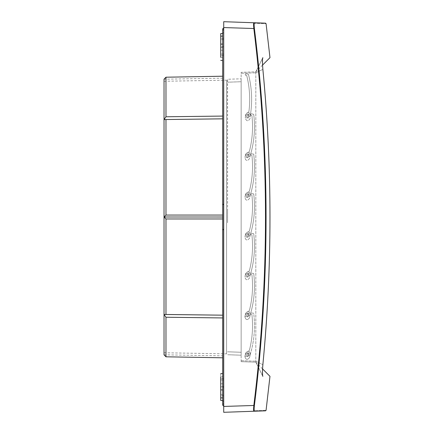 <?xml version="1.0" encoding="UTF-8"?>
<svg xmlns="http://www.w3.org/2000/svg" width="434" height="434" viewBox="0 0 434 434"><rect width="100%" height="100%" fill="white"/><g stroke="black" fill="none" stroke-linecap="round" stroke-linejoin="round"><path stroke-width="0.33" stroke-dasharray="2.17 1.63" d="M247.022 114.858C247.792 113.665 248.438 113.73 248.97 115.043C248.199 116.236 247.548 116.176 247.022 114.858C247.792 113.665 248.438 113.73 248.97 115.043C248.199 116.236 247.548 116.176 247.022 114.858C247.548 116.176 248.199 116.236 248.97 115.043C248.438 113.73 247.792 113.665 247.022 114.858C247.548 116.176 248.199 116.236 248.97 115.043C248.438 113.73 247.792 113.665 247.022 114.858M248.948 154.954C248.595 153.582 247.96 153.435 247.044 154.515C247.391 155.887 248.026 156.034 248.948 154.954C248.595 153.582 247.96 153.435 247.044 154.515C247.391 155.887 248.026 156.034 248.948 154.954C248.026 156.034 247.391 155.887 247.044 154.515C247.96 153.435 248.595 153.582 248.948 154.954C248.026 156.034 247.391 155.887 247.044 154.515C247.96 153.435 248.595 153.582 248.948 154.954M248.948 194.736C248.595 193.363 247.96 193.217 247.044 194.296C247.391 195.674 248.026 195.821 248.948 194.736C248.595 193.363 247.96 193.217 247.044 194.296C247.391 195.674 248.026 195.821 248.948 194.736C248.026 195.821 247.391 195.674 247.044 194.296C247.96 193.217 248.595 193.363 248.948 194.736C248.026 195.821 247.391 195.674 247.044 194.296C247.96 193.217 248.595 193.363 248.948 194.736M248.948 234.523C248.595 233.145 247.96 232.998 247.044 234.083C247.391 235.456 248.026 235.602 248.948 234.523C248.595 233.145 247.96 232.998 247.044 234.083C247.391 235.456 248.026 235.602 248.948 234.523C248.026 235.602 247.391 235.456 247.044 234.083C247.96 232.998 248.595 233.145 248.948 234.523C248.026 235.602 247.391 235.456 247.044 234.083C247.96 232.998 248.595 233.145 248.948 234.523M247.044 273.865C247.96 272.785 248.595 272.932 248.948 274.304C248.026 275.384 247.391 275.237 247.044 273.865C247.96 272.785 248.595 272.932 248.948 274.304C248.026 275.384 247.391 275.237 247.044 273.865C247.391 275.237 248.026 275.384 248.948 274.304C248.595 272.932 247.96 272.785 247.044 273.865C247.391 275.237 248.026 275.384 248.948 274.304C248.595 272.932 247.96 272.785 247.044 273.865M248.948 314.086C248.595 312.713 247.96 312.567 247.044 313.646C247.391 315.024 248.026 315.171 248.948 314.086C248.595 312.713 247.96 312.567 247.044 313.646C247.391 315.024 248.026 315.171 248.948 314.086C248.026 315.171 247.391 315.024 247.044 313.646C247.96 312.567 248.595 312.713 248.948 314.086C248.026 315.171 247.391 315.024 247.044 313.646C247.96 312.567 248.595 312.713 248.948 314.086M248.948 353.873C248.595 352.495 247.96 352.348 247.044 353.433C247.391 354.806 248.026 354.952 248.948 353.873C248.595 352.495 247.96 352.348 247.044 353.433C247.391 354.806 248.026 354.952 248.948 353.873C248.026 354.952 247.391 354.806 247.044 353.433C247.96 352.348 248.595 352.495 248.948 353.873C248.026 354.952 247.391 354.806 247.044 353.433C247.96 352.348 248.595 352.495 248.948 353.873M262.554 368.916L255.816 362.178L262.868 376.327L255.816 362.178L241.152 361.668L241.152 360.692L241.152 361.668L255.816 362.178L255.816 71.822L241.152 72.332L241.152 360.692L241.152 72.332L255.816 71.822L262.82 57.689L262.559 65.084M223.716 27.559L223.716 406.441L254.4 405.459C269.953 279.821 269.953 154.178 254.4 28.541L223.716 27.559L223.716 21.7L253.847 22.752L254.4 23.262C269.953 23.81 269.953 23.81 254.4 23.262C254.047 23.588 254.047 25.346 254.4 28.541M223.716 406.441L223.716 412.3L253.847 411.248C269.389 410.705 269.389 410.705 253.847 411.248L254.4 410.738C269.953 410.19 269.953 410.19 254.4 410.738C254.047 410.412 254.047 408.654 254.4 405.459M262.554 65.084L255.816 71.822L262.754 57.765L255.816 71.822L255.816 72.798L262.868 69.353L255.816 72.798L255.816 361.202L262.868 364.647L255.816 361.202L255.816 362.178L262.754 376.235L262.559 368.916M250.326 354.193C249.469 350.824 247.912 350.46 245.66 353.113C246.523 356.482 248.08 356.84 250.326 354.193C248.08 356.84 246.523 356.482 245.66 353.113C247.912 350.46 249.469 350.824 250.326 354.193C250.391 352.093 249.376 351.155 247.293 351.361L248.742 350.916L249.404 350.227L248.742 350.916L247.293 351.361C249.376 351.155 250.391 352.093 250.326 354.193L249.545 357.573C247.299 360.22 245.742 359.862 244.879 356.493L245.66 353.113C246.523 356.482 248.08 356.84 250.326 354.193L249.545 357.573C247.299 360.22 245.742 359.862 244.879 356.493L245.66 353.113C246.523 356.482 248.08 356.84 250.326 354.193C254.297 340.777 255.425 327.122 253.711 313.239L250.776 312.849L253.711 313.239C255.425 327.122 254.297 340.777 250.326 354.193M250.326 314.406C249.469 311.037 247.912 310.679 245.66 313.332C246.523 316.695 248.08 317.059 250.326 314.406C248.08 317.059 246.523 316.695 245.66 313.332C247.912 310.679 249.469 311.037 250.326 314.406C250.391 312.312 249.376 311.368 247.293 311.579L248.742 311.135L249.404 310.446L248.742 311.135L247.293 311.579C249.376 311.368 250.391 312.312 250.326 314.406L249.545 317.786C247.299 320.438 245.742 320.08 244.879 316.711L245.66 313.332C246.523 316.695 248.08 317.059 250.326 314.406L249.545 317.786C247.299 320.438 245.742 320.08 244.879 316.711L245.66 313.332C246.523 316.695 248.08 317.059 250.326 314.406L250.521 313.755L250.326 314.406M250.326 274.624C249.469 271.255 247.912 270.897 245.66 273.545C246.523 276.914 248.08 277.272 250.326 274.624C248.08 277.272 246.523 276.914 245.66 273.545C247.912 270.897 249.469 271.255 250.326 274.624C250.391 272.53 249.376 271.586 247.293 271.793L248.742 271.353L249.404 270.664L248.742 271.353L247.293 271.793C249.376 271.586 250.391 272.53 250.326 274.624L249.545 278.004C247.299 280.657 245.742 280.293 244.879 276.925L245.66 273.545L244.977 276.496L247.933 277.18L248.682 273.941L245.747 273.263L245.66 273.545C246.523 276.914 248.08 277.272 250.326 274.624L249.545 278.004C247.299 280.657 245.742 280.293 244.879 276.925L245.66 273.545C246.523 276.914 248.08 277.272 250.326 274.624L250.521 273.968L250.326 274.624M250.326 234.837C249.469 231.474 247.912 231.11 245.66 233.763C246.523 237.132 248.08 237.49 250.326 234.837C248.08 237.49 246.523 237.132 245.66 233.763C247.912 231.11 249.469 231.474 250.326 234.837C250.391 232.743 249.376 231.805 247.293 232.011L248.742 231.566L249.404 230.877L248.742 231.566L247.293 232.011C249.376 231.805 250.391 232.743 250.326 234.837L249.545 238.223C247.299 240.87 245.742 240.512 244.879 237.143L245.66 233.763L244.977 236.714L247.933 237.398L248.682 234.159L245.747 233.481L245.66 233.763C246.523 237.132 248.08 237.49 250.326 234.837L249.545 238.223C247.299 240.87 245.742 240.512 244.879 237.143L245.66 233.763C246.523 237.132 248.08 237.49 250.326 234.837L250.521 234.186L250.326 234.837M250.326 195.056C249.469 191.687 247.912 191.329 245.66 193.982C246.523 197.345 248.08 197.709 250.326 195.056C248.08 197.709 246.523 197.345 245.66 193.982C247.912 191.329 249.469 191.687 250.326 195.056C250.391 192.962 249.376 192.018 247.293 192.229L248.742 191.785L249.404 191.096L248.742 191.785L247.293 192.229C249.376 192.018 250.391 192.962 250.326 195.056L249.545 198.436C247.299 201.088 245.742 200.73 244.879 197.362L245.66 193.982L244.977 196.933L247.933 197.616L248.682 194.378L245.747 193.7L245.66 193.982C246.523 197.345 248.08 197.709 250.326 195.056L249.545 198.436C247.299 201.088 245.742 200.73 244.879 197.362L245.66 193.982C246.523 197.345 248.08 197.709 250.326 195.056L250.521 194.405L250.326 195.056M250.326 155.274C249.469 151.905 247.912 151.547 245.66 154.195C246.523 157.564 248.08 157.922 250.326 155.274C248.08 157.922 246.523 157.564 245.66 154.195C247.912 151.547 249.469 151.905 250.326 155.274C250.391 153.18 249.376 152.236 247.293 152.442L248.742 152.003L249.404 151.314L248.742 152.003L247.293 152.442C249.376 152.236 250.391 153.18 250.326 155.274L249.545 158.654C247.299 161.307 245.742 160.943 244.879 157.575L245.66 154.195L244.977 157.146L247.933 157.83L248.682 154.591L245.747 153.913L245.66 154.195C246.523 157.564 248.08 157.922 250.326 155.274L249.545 158.654C247.299 161.307 245.742 160.943 244.879 157.575L245.66 154.195C246.523 157.564 248.08 157.922 250.326 155.274L250.521 154.618L250.326 155.274M250.38 115.178C249.083 111.956 247.494 111.798 245.611 114.722C246.903 117.95 248.492 118.102 250.38 115.178C248.492 118.102 246.903 117.95 245.611 114.722C247.494 111.798 249.083 111.956 250.38 115.178C250.168 113.095 249.04 112.292 247 112.769L248.378 112.146L248.942 111.375L248.378 112.146L247 112.769C249.04 112.292 250.168 113.095 250.38 115.178L250.044 118.634C248.161 121.558 246.572 121.401 245.281 118.178L245.611 114.722L245.318 117.739L248.34 118.026L248.66 114.722L245.655 114.43L245.611 114.722C246.903 117.95 248.492 118.102 250.38 115.178L250.044 118.634C248.161 121.558 246.572 121.401 245.281 118.178L245.611 114.722C246.903 117.95 248.492 118.102 250.38 115.178L250.472 114.598L250.38 115.178M241.152 355.202L241.152 81.728L241.152 355.202L227.562 354.724L241.152 355.202M227.562 222.382L227.454 79.276L241.152 78.798L227.562 79.276L227.562 211.635M255.816 71.822L262.874 57.673M253.841 22.752C269.389 23.295 269.389 23.295 253.847 22.752C253.499 23.11 253.499 25.064 253.847 28.611C269.389 154.206 269.389 279.794 253.847 405.389C253.499 408.936 253.499 410.889 253.847 411.248M227.562 211.244L227.562 222.767M241.152 81.728L241.152 78.798L241.152 81.728L227.562 82.205L241.152 81.728M223.716 205.011L223.716 406.056L223.716 205.011L223.651 229.098L222.675 230.074L222.675 404.103L223.651 404.103L223.716 406.056L223.716 401.586L222.675 400.555L222.675 404.103M262.874 376.327L255.816 362.178M223.716 386.629L223.716 395.705L223.716 378.388L223.716 386.629L220.722 386.629L220.722 378.388L220.722 394.376L220.722 386.629L223.716 386.629M223.716 379.924L223.716 387.258L223.716 379.924L220.722 379.924L223.716 379.924M223.716 54.087L223.716 38.311L223.716 54.087L220.722 54.087L220.722 55.628L220.722 38.311L220.722 54.087L220.722 39.64L220.722 54.087L223.716 54.087M164.025 81.256L164.025 352.761L164.025 81.256L226.586 80.165L226.586 353.851L227.438 354.719M164.025 352.761L226.586 353.851L226.586 80.165L227.454 79.276M222.675 116.073L165.978 116.773L164.025 119.54L222.675 118.835L222.675 76.216L222.675 215.052L222.675 118.835L165.978 119.534L165.978 215.052L164.025 216.995L165.978 218.964L165.978 314.476L222.675 315.176L222.675 218.964L165.978 218.964M222.675 218.964L222.675 315.176L164.025 314.455L165.978 314.476L164.025 314.455L164.025 217.022M164.025 314.455L165.978 317.243L222.675 317.943L222.675 315.176L222.675 357.795L222.675 317.943M165.978 317.243L165.978 356.808L164.025 354.833L164.025 314.476M164.025 119.54L164.025 79.183L165.978 77.209L165.978 116.773M222.675 217.005L164.025 217.005L164.025 119.562L165.978 119.534L164.025 119.562M223.651 401.58L223.629 406.04L222.675 405.15L223.64 406.05L222.675 405.15L222.675 400.555L223.662 401.58M222.675 29.913L223.651 29.908L223.651 27.955L222.675 28.866L222.675 203.958L223.651 204.989L222.675 203.92L222.675 230.08L223.716 229.006M220.722 57.326L220.722 36.206L220.722 57.326L222.675 57.44L222.675 60.516L222.675 33.423L222.675 57.44L222.675 36.082L222.675 57.44L220.722 57.326L220.722 33.592L222.675 33.423M222.675 389.982L222.675 373.5L222.675 389.982L220.722 389.862L220.722 376.69L220.722 389.862M222.675 78.174L222.675 76.216L222.675 78.174L164.025 79.2M220.722 373.674L220.722 376.69L220.722 373.674M222.675 400.593L220.722 400.425L220.722 376.69L222.675 376.576L220.722 376.69M220.722 387.258L220.722 395.705L220.722 387.258L223.716 387.258L220.722 387.258M165.978 215.052L222.675 215.052M223.629 205L222.675 203.958M223.716 29.913L223.651 205.005M223.651 32.436L223.629 27.977L222.675 28.866L223.651 27.955L223.716 32.431L222.675 33.461L223.662 32.436M222.675 405.15L223.716 406.056M223.716 404.103L223.651 229.098L222.675 230.074M164.025 354.817L222.675 355.842M251.888 314.422C253.266 326.509 252.436 338.444 249.404 350.227C252.436 338.444 253.266 326.509 251.888 314.422L250.521 313.755L251.888 314.422M245.747 352.831L244.977 356.064L247.933 356.748L248.682 353.509L245.747 352.831L244.977 356.064L247.933 356.748L248.682 353.509L245.747 352.831M246.734 75.549C249.68 87.353 250.418 99.299 248.942 111.375C250.418 99.299 249.68 87.353 246.734 75.549L245.904 75.473C244.95 74.854 244.998 74.333 246.056 73.916L248.389 74.138C251.823 87.375 252.528 100.759 250.516 114.283L251.427 113.795L253.711 114.321C255.36 127.65 254.378 140.779 250.776 153.717L253.711 154.108C255.36 167.432 254.378 180.566 250.776 193.499L253.711 193.889C255.36 207.213 254.378 220.347 250.776 233.286L253.711 233.671C255.36 247 254.378 260.129 250.776 273.067L253.711 273.458C255.36 286.782 254.378 299.916 250.776 312.849C254.378 299.916 255.36 286.782 253.711 273.458L250.776 273.067C254.378 260.129 255.36 247 253.711 233.671L250.776 233.286C254.378 220.347 255.36 207.213 253.711 193.889L250.776 193.499C254.378 180.566 255.36 167.432 253.711 154.108L250.776 153.717C254.378 140.779 255.36 127.65 253.711 114.321L251.427 113.795L250.516 114.283C252.528 100.759 251.823 87.375 248.389 74.138L246.056 73.916C244.998 74.333 244.95 74.854 245.904 75.473L246.734 75.549M251.888 274.641C253.266 286.728 252.436 298.663 249.404 310.446C252.436 298.663 253.266 286.728 251.888 274.641L250.521 273.968L251.888 274.641M251.888 234.854C253.266 246.946 252.436 258.881 249.404 270.664C252.436 258.881 253.266 246.946 251.888 234.854L250.521 234.186L251.888 234.854M251.888 195.072C253.266 207.159 252.436 219.094 249.404 230.877C252.436 219.094 253.266 207.159 251.888 195.072L250.521 194.405L251.888 195.072M251.888 155.291C253.266 167.378 252.436 179.313 249.404 191.096C252.436 179.313 253.266 167.378 251.888 155.291L250.521 154.618L251.888 155.291M251.888 115.504C253.266 127.596 252.436 139.531 249.404 151.314C252.436 139.531 253.266 127.596 251.888 115.504L251.074 115.319L250.472 114.598L251.074 115.319L251.888 115.504M245.747 313.05L244.977 316.283L247.933 316.966L248.682 313.728L245.747 313.05L244.977 316.283L247.933 316.966L248.682 313.728L245.747 313.05M245.66 273.545L244.977 276.496L247.933 277.18L248.682 273.941L245.747 273.263L245.66 273.545M245.66 233.763L244.977 236.714L247.933 237.398L248.682 234.159L245.747 233.481L245.66 233.763M245.66 193.982L244.977 196.933L247.933 197.616L248.682 194.378L245.747 193.7L245.66 193.982M245.66 154.195L244.977 157.146L247.933 157.83L248.682 154.591L245.747 153.913L245.66 154.195M245.611 114.722L245.318 117.739L248.34 118.026L248.66 114.722L245.655 114.43L245.611 114.722M241.152 73.308L255.816 72.798L241.152 73.308M241.152 360.692L255.816 361.202L241.152 360.692M227.562 351.795L241.152 352.272L227.562 351.795M222.675 36.082L220.722 36.206M222.675 50.311L220.722 50.187L222.675 50.311M223.716 39.64L220.722 39.64L223.716 39.64M220.722 47.387L223.716 47.387L220.722 47.387M223.716 46.753L220.722 46.753L223.716 46.753M222.675 44.035L220.722 44.154M222.675 397.935L220.722 397.81M220.722 394.376L223.716 394.376L220.722 394.376M222.675 383.705L220.722 383.83L222.675 383.705M223.716 38.311L220.722 38.311L223.716 38.311M223.716 55.628L220.722 55.628L223.716 55.628M222.675 60.516L220.722 60.342M223.716 378.388L220.722 378.388L223.716 378.388M223.716 395.705L220.722 395.705L223.716 395.705"/><path stroke-width="0.65" d="M253.841 411.248L254.4 410.738C269.953 410.19 269.953 410.19 254.4 410.738C254.042 410.412 254.042 408.654 254.4 405.459L223.716 406.441L223.716 412.3L253.841 411.248C269.389 410.705 269.389 410.705 253.847 411.248L253.847 411.248C253.499 410.889 253.499 408.936 253.841 405.389C269.389 279.794 269.389 154.206 253.841 28.611C253.499 25.064 253.499 23.11 253.841 22.752C269.389 23.295 269.389 23.295 253.847 22.752L223.716 21.7L223.716 406.441M262.657 58.047L262.874 57.673C262.304 58.612 262.304 62.501 262.868 69.353L262.874 69.353C272.34 167.784 272.34 266.216 262.874 364.647L262.874 364.647C272.335 266.216 272.335 167.784 262.868 69.353L262.559 65.084M262.754 376.235L262.657 375.952M262.868 376.327C262.304 375.388 262.304 371.499 262.868 364.647L262.559 368.916M254.4 405.459C269.953 279.821 269.953 154.178 254.4 28.541C254.042 25.346 254.042 23.588 254.4 23.262C269.953 23.81 269.953 23.81 254.4 23.262L253.841 22.752M254.4 28.541L223.716 27.559M165.978 317.243L164.025 314.476L164.025 354.833L165.978 356.808L222.675 357.795L165.978 356.808L165.978 317.243L222.675 317.943M164.025 314.476L222.675 315.176L165.978 314.476L165.978 218.964L222.675 218.964M165.978 218.964L164.025 217.022L164.025 314.455M164.025 217.022L165.978 215.052L165.978 119.534L222.675 118.835L164.025 119.562L164.025 216.995L222.675 217.005M164.025 119.562L165.978 116.773L222.675 116.073M165.978 116.773L165.978 77.209L222.675 76.216L165.978 77.209L164.025 79.183L164.025 119.54M223.716 229.006L222.675 230.058L222.675 405.15L223.651 406.061L222.675 405.15M222.675 203.92L222.675 230.08M223.716 205.011L222.675 203.942L222.675 28.866L223.651 27.955L223.651 29.908L222.675 29.913M222.675 215.052L165.978 215.052M220.722 376.69L220.722 400.425L222.675 400.593M222.675 33.423L220.722 33.592L220.722 57.326M223.651 205.005L223.716 29.913M222.675 404.103L223.651 404.103L223.651 204.989M223.716 404.103L223.716 406.056M223.651 27.955L222.675 28.866L223.716 27.96M222.675 397.935L220.722 397.81M222.675 389.982L220.722 389.862M222.675 44.035L220.722 44.154M222.675 36.082L220.722 36.206M262.554 368.916L269.975 376.327L266.069 410.325L265.51 410.841M265.51 23.159L266.069 23.675L269.975 57.673L262.554 65.084M222.675 373.5L220.722 373.674L222.675 373.5M222.675 60.516L220.722 60.342"/></g></svg>
